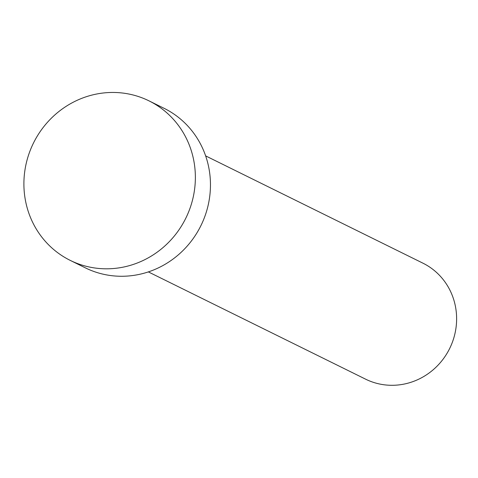<?xml version="1.0" encoding="UTF-8"?>
<svg xmlns="http://www.w3.org/2000/svg" width="478" height="478" viewBox="0 0 478 478"><rect width="100%" height="100%" fill="white"/><g stroke="black" fill="none" stroke-linecap="round" stroke-linejoin="round"><path stroke-width="0.72" d="M205.636 155.882L422.911 263.157A64.697 61.77 116.3 0 1 454.1 300.859A64.697 61.77 116.3 0 1 433.934 369.118A64.697 61.77 116.3 0 1 365.628 379.179L148.353 271.904M149.017 100.87L164.109 108.327A88.956 84.935 116.3 0 1 206.992 160.166A88.956 84.935 116.3 0 1 179.268 254.021A88.956 84.935 116.3 0 1 85.347 267.853L70.254 260.396A88.956 84.935 116.3 0 1 27.366 208.557A88.956 84.935 116.3 0 1 55.095 114.702A88.956 84.935 116.3 0 1 149.017 100.87A88.956 84.935 116.3 0 1 191.899 152.709A88.956 84.935 116.3 0 1 164.175 246.564A88.956 84.935 116.3 0 1 70.254 260.396"/></g></svg>
